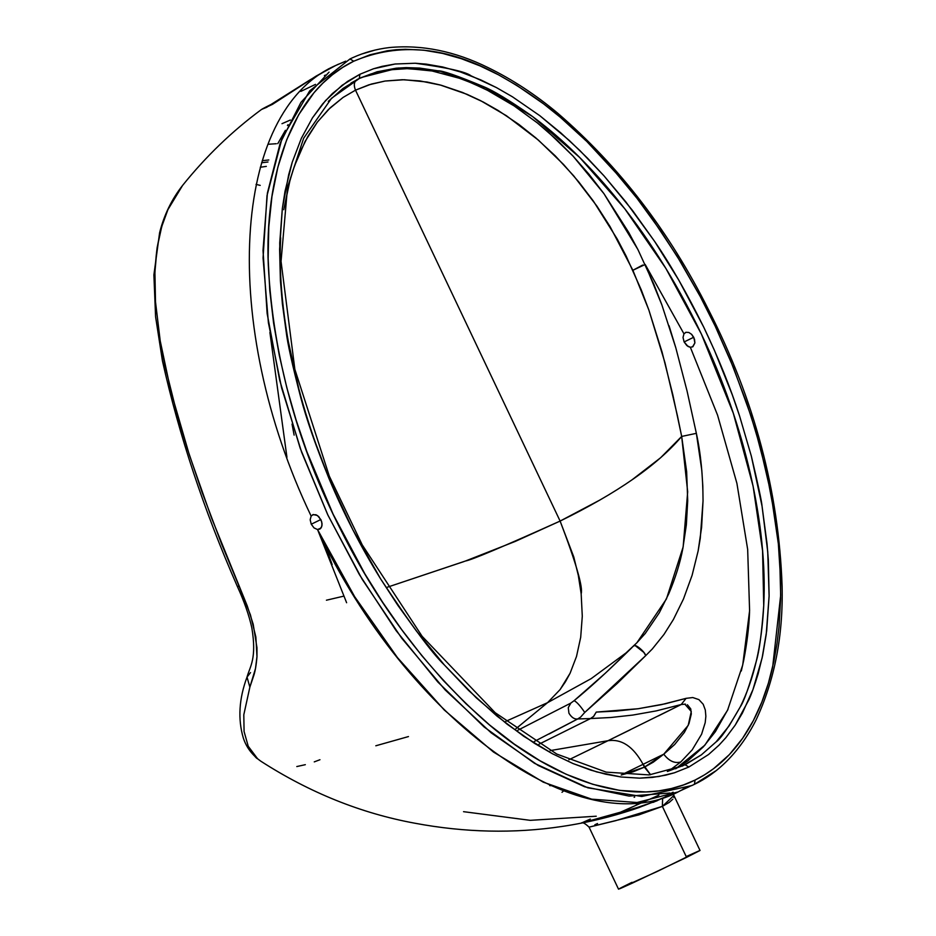 <?xml version="1.0" encoding="UTF-8"?>
<svg xmlns="http://www.w3.org/2000/svg" width="936" height="936" viewBox="0 0 936 936"><rect width="100%" height="100%" fill="white"/><g stroke="black" fill="none" stroke-linecap="round" stroke-linejoin="round"><path stroke-width="1.4" d="M669.041 325.728L675.78 347.701L661.892 304.96L645.185 264.467L683.959 333.824L686.053 332.28L688.837 332.479L691.657 334.363L693.845 337.498L694.886 342.927L692.511 346.94M683.959 333.824L683.023 337.486L683.959 333.824L686.053 332.28L688.837 332.479L691.657 334.363L694.535 339.323L694.886 342.927L692.897 346.706L690.358 347.291L688.018 346.46L684.122 341.944L693.728 337.252L684.122 341.944L686.884 345.63L690.358 347.291L717.561 415.128L736.913 483.374L747.665 549.409L749.596 610.74L742.716 665.005L727.553 710.272L704.89 745.161L675.64 768.807L687.866 760.886L703.416 746.788L715.397 731.648L728.021 709.266M312.612 514.777L315.994 514.741L318.79 516.637L321.656 521.598L322.042 525.19L321.048 528.033L317.538 529.554L314.028 527.904L311.255 524.218L320.837 519.538L311.255 524.218L310.167 519.761L311.138 516.075L313.244 514.531L317.433 515.49L320.966 519.784L322.019 523.435L321.703 526.746L319.667 529.203M343.442 596.22L326.418 600.21L343.442 596.22M408.459 736.573L375.816 745.781L408.459 736.573M285.421 130.315L277.77 143.629M286.942 457.318L269.907 332.479M563.624 790.85L561.998 792.324M287.434 125.529L288.054 124.663L287.434 125.529M266.315 166.386L260.278 167.263L266.315 166.386M256.043 184.392L260.208 185.375L256.043 184.392M505.849 721.317L547.525 702.69L515.806 728.816L547.525 702.69L505.849 721.317M620.977 887.808L657.049 871.545L699.988 850.485L686.579 857.364L662.372 806.376L638.82 814.893L589.235 827.085M699.59 850.613L686.556 856.417M672.785 799.25L669.263 802.386L662.372 806.376L686.579 857.364L632.678 882.952C614.203 891.411 613.981 891.201 631.987 882.32L622.51 887.024M261.589 162.759L267.988 161.998M281.982 123.692L290.382 120.019M594.863 824.745L597.531 823.54M643.067 764.326L663.764 754.182L644.401 767.169L650.567 774.751L643.067 764.326L663.764 754.182L653.258 762.197L644.401 767.169L621.188 774.996L643.067 764.326L644.401 767.169L633.052 771.814L621.188 774.996L643.067 764.326C633.368 746.577 621.679 738.703 608.002 740.715L568.854 759.775M685.491 704.141L681.232 704.515L608.002 740.715L550.169 750.602L608.002 740.715L586.533 751.187M534.421 741.406L577.711 718.953L580.636 717.07L584.754 712.436C580.273 705.826 576.728 701.906 574.107 700.678L570.843 703.088L574.107 700.678C576.728 701.906 580.273 705.826 584.754 712.436L580.636 717.07L577.711 718.953L590.511 718.555L593.482 716.555L596.244 712.085L593.81 716.204L590.511 718.555L610.904 717.491L590.511 718.555L538.972 744.202L590.511 718.555L577.711 718.953C574.458 719.398 571.522 717.479 568.924 713.197L568.269 707.628L570.843 703.088L517.795 730.255L570.843 703.088L568.269 707.628L568.924 713.197C571.58 717.502 574.517 719.421 577.711 718.953L549.139 733.964M632.233 647.303L620.626 658.64C602.959 675.78 587.445 689.797 574.107 700.678L605.452 673.101L630.993 648.519M623.914 654.79L625.4 653.503M283.76 209.699L290.031 180.168L294.384 166.187L305.148 141.324L317.433 122.008L330.256 107.757L343.102 97.414L355.505 90.16L560.114 521.071C503.147 546.683 471.615 559.985 465.496 561.003L515.174 541.453L560.114 521.071L573.78 556.978L578.319 575.429L581.162 593.81L582.286 616.227L580.694 637.299L576.506 656.475L570.059 673.3L560.079 689.61L547.525 702.69L591.189 678.623L626.219 652.79M465.496 561.003L387.317 587.211L464.045 561.53M636.34 804.059L640.329 802.199M670.878 793.74L668.386 793.564M672.645 794.29L673.604 795.015M674.049 795.846L673.838 797.577M267.134 107.09L262.724 108.74L272.177 103.966M325.471 75.055L324.382 75.617M261.975 109.173L272.458 104.364L315.912 76.214L332.034 67.193L310.132 79.806L266.222 107.5C259.33 110.471 261.53 109.173 272.809 103.58M300.842 91.389L315.537 84.369L300.842 91.389M662.618 798.595L662.372 806.376L615.525 820.72L589.072 827.155L618.532 889.188M590.3 819.07L582.543 822.545M657.119 800.795L629.554 810.085L581.279 823.083L643.617 805.767L663.565 797.893L672.727 792.336M653.117 802.386L666.21 796.571M319.96 759.728L314.262 761.881M305.323 764.677L296.806 766.561M261.413 109.547L272.458 104.364L315.912 76.214L335.79 65.45C231.321 110.612 219.597 325.003 311.138 516.075L310.167 519.761L311.255 524.218L314.028 527.904L317.538 529.554L354.65 596.665L397.426 657.575L444.284 710.014L493.494 752.053L543.243 782.145L591.681 799.168L637.042 802.515L677.629 792.043L638.937 807.581C613.969 816.227 588.381 822.522 562.162 826.441C514.004 833.683 464.876 832.607 414.765 823.2C360.933 813.279 309.64 792.616 260.898 761.249C252.287 755.212 246.425 747.478 243.325 738.048C237.744 719.07 238.984 698.736 247.022 677.056L249.865 687.141L243.805 714.776L244.074 731.496L248.227 746.261L257.575 758.745L260.898 761.249L257.575 758.745C255.891 758.195 252.779 754.03 248.227 746.261L244.074 731.496L243.805 714.776L249.865 687.141L247.01 677.114L250.544 672.586M247.022 677.056C250.099 666.128 256.92 658.745 251.854 627.951C249.058 615.256 244.202 601.357 237.276 586.264C203.989 510.354 179.045 435.228 162.443 360.898L155.587 316.766L153.89 274.88L159.6 232.795C164.011 215.14 171.674 199.345 182.602 185.41L167.942 209.594L161.741 226.559L157.119 247.736L154.908 272.013L155.505 301.942L160.208 340.868L170.89 391.33L189.259 454.615L211.419 517.666L247.209 605.803L253.176 624.172L256.979 647.759L256.979 656.627L255.481 668.561L249.865 687.141L253.399 676.658C255.06 672.177 256.242 665.496 256.979 656.627L255.867 637.042L250.474 615.034L239.195 586.474L237.276 586.264L239.195 586.474L221.633 544.015L201.883 491.692L187.329 448.636L177.899 417.397L164.759 364.923L160.208 340.868L155.505 301.942C154.019 286.053 154.557 267.988 157.119 247.736C160.77 228.583 164.373 215.877 167.942 209.594L182.614 185.386M266.842 107.219L266.222 107.5M550.906 785.667L549.654 785.561L550.906 785.667M332.14 564.548L324.64 543.968M684.778 704.071L691.271 711.489L688.217 725.377L663.764 754.182C668.983 761.062 674.645 763.671 680.753 761.986C674.645 763.671 668.983 761.062 663.764 754.182L674.68 744.494L684.356 732.42L688.978 723.598L691.318 713.946L690.745 708.891L687.375 704.738M681.232 704.515L686.088 698.35L681.232 704.515L656.218 710.904L632.794 715.069L610.904 717.491L632.794 715.069L656.218 710.904L681.232 704.515L658.289 715.958M630.232 729.823L608.002 740.715M599.683 500.14L560.114 521.071C576.131 563.156 583.151 587.399 581.162 593.81L582.286 616.227L580.694 637.299L576.506 656.475L570.059 673.3L565.414 681.817L560.079 689.61L547.525 702.69M625.342 653.562L636.866 642.786L645.267 633.438L659.318 612.752L668.842 593.611C675.511 577.769 680.191 562.688 682.859 548.379L686.345 524.897L687.703 500.889L686.65 471.721L681.677 436.433L660.594 457.762L631.929 479.899M350.965 83.082L359.272 78.519L359.915 74.26L347.525 81.42L332.397 93.541L322.581 104.013L312.484 117.831L301.392 138.224L292.243 162.174L288.674 174.751L282.333 208.552L279.607 249.163L280.402 280.601L282.391 303.907L286.229 332.105C287.563 343.535 292.383 365.239 300.678 397.227C306.236 418.521 315.678 445.63 329.004 478.542C343.617 513.454 360.828 546.916 380.636 578.916C410.67 624.37 431.929 653.082 444.425 665.04L468.526 690.382L496.957 716.063L523.762 736.304L552.591 753.831L573.054 763.565L596.7 771.907L621.165 776.997L639.639 778.155L658.687 776.552L674.47 772.773L688.861 767.029L685.129 764.77L667.345 771.498M328.314 101.369L343.009 88.44L359.307 78.495L377.021 71.803L396.185 68.199L406.142 67.614L419.609 68.071L438.013 70.82C442.143 70.457 457.318 75.722 483.549 86.638C493.237 90.558 509.067 100.152 531.028 115.409C581.174 152.006 647.981 222.206 701.38 334.047L733.309 413.244L753.106 486.158L762.571 550.707L763.741 605.487C761.752 632.783 759.283 651.316 756.323 661.097C749.338 686.252 743.944 701.579 740.142 707.078L729.05 725.962L716.087 741.909L701.368 754.861L685.129 764.77L688.861 767.029L674.47 772.773L665.718 775.16L652.556 777.407L639.639 778.155L621.165 776.997L605.732 774.224L590.721 770.106L573.054 763.565L552.591 753.831L534.655 743.441L507.125 724.195L476.26 697.8L444.425 665.04L416.508 631.145L397.929 605.44L380.636 578.916L352.872 529.823L329.004 478.542L311.934 433.52L300.678 397.227L286.229 332.105L282.391 303.907L280.402 280.601L279.724 242.962L282.333 208.552L285.035 191.248L292.243 162.174L301.392 138.224L312.484 117.831L325.517 100.608L342.108 85.293L359.915 74.26L373.511 68.773L395.097 64.011L415.245 63.238L426.278 64.128L442.658 66.971L460.149 71.861L480.858 79.946L496.49 87.621L512.507 96.841L539.873 115.736L560.804 132.877L579.934 150.602L604.001 175.851L625.95 202.012L654.65 241.441L678.834 280.215L703.767 327.226L714.402 350.263L732.233 394.688L739.557 415.912L751.339 456.125L762.044 506.13L767.754 551.936L769.111 595.986L766.654 631.051L762.126 657.938L752.953 689.61L742.4 713.08L735.205 725.131L725.856 737.673L719.023 745.161L708.575 754.51L688.861 767.029L708.575 754.51L719.023 745.161L725.856 737.673L735.205 725.131L748.671 700.187C751.222 694.863 754.381 686.076 758.125 673.85L762.629 655.621L766.221 634.444L769.111 595.986L768.316 559.868L767.04 543.804L762.044 506.13C761.693 501.392 758.125 484.719 751.339 456.125L739.557 415.912C730.583 387.96 718.649 358.394 703.767 327.226C686.895 293.144 670.527 264.549 654.65 241.441L632.455 210.389L604.001 175.851L587.527 158.196L569.275 140.47L539.873 115.736L512.507 96.841L496.49 87.621L471.1 75.839C466.093 71.85 447.478 67.649 415.245 63.238L395.097 64.011L382.063 66.362L373.511 68.773L359.915 74.26L359.272 78.519L357.096 79.513C354.03 81.654 353.504 85.199 355.505 90.16L343.079 97.426L328.407 109.535L317.152 122.382L307.944 136.293L299.029 154.147L293.038 170.153L289.189 183.304L283.76 209.676M636.889 642.775L666.432 598.97L683.151 546.905L687.679 491.763L681.677 436.433L677.418 415.689L664.958 362.688L648.847 309.991L641.242 289.832L626.114 256.008L617.21 238.996L593.342 201.018L578.822 181.994L563.519 164.444L538.411 140.119L506.411 115.713L480.624 100.667L467.076 94.337L440.014 84.919L427.155 82.04L404.258 79.736L385.047 81.046L368.913 84.813L355.505 90.16L560.114 521.071C617.058 493.214 657.575 465.005 681.689 436.433L672.808 394.688L662.056 352.006L648.847 309.991L632.888 270.282L642.669 265.075M691.844 785.55L694.453 784.309C716.052 774.13 739.089 753.632 756.112 719.878C774.563 680.402 783.233 635.883 782.11 586.299C778.834 491.54 754.346 399.461 708.657 310.073C669.778 232.105 619.468 166.479 557.716 113.197C535.521 94.63 512.284 79.42 487.995 67.567C454.826 51.211 421.972 44.53 389.446 47.549C376.506 49.07 364.209 52.463 352.556 57.739L349.982 58.956L353.714 61.214L342.751 67.38L332.432 74.74L322.826 83.199L313.981 92.734L298.736 114.66L286.72 139.733L277.852 167.216L271.943 196.501L268.772 227.085L268.129 258.547L269.79 290.593L273.569 322.943L279.302 355.399L286.849 387.796L296.092 419.995L306.938 451.866L333.087 514.133L364.783 573.698L382.578 602.164L401.638 629.565L421.902 655.75L443.36 680.53L465.941 703.697L489.598 724.99L514.262 744.097L539.803 760.64L566.058 774.212L592.78 784.298L619.585 790.393L645.992 791.95L658.85 790.885L671.369 788.533L683.467 784.941L695.05 780.074L704.632 774.786L713.536 768.713L729.39 754.591L742.599 738.352L753.328 720.662L761.834 702.117L768.386 683.186L773.838 661.565L777.009 643.582L778.998 627.026L780.612 598.841L780.53 577.91L778.366 543.945L771.053 493.845L760.254 447.197L750.801 415.385L733.473 367.708L715.186 326.102L700.315 296.63L677.29 256.522L653.211 220.159L636.96 198.221L619.761 177.009L586.65 141.289L560.301 117.246L543.769 104.001L516.754 85.34L498.572 74.857L480.086 65.918L461.389 58.711L442.599 53.41L423.868 50.205L405.393 49.269L396.326 49.713L387.399 50.766L370.094 54.756L353.714 61.214L349.982 58.956L309.687 90.874L282.04 138.341L267.017 195.554L263.063 257.962L268.386 322.663L281.584 387.785L301.591 452.088L327.67 514.601L359.307 574.447L396.115 630.642L437.826 682.016L484.123 726.98L534.503 763.32L587.855 787.831L641.757 796.489L691.844 785.55L694.453 784.309L695.05 780.074C631.355 811.641 547.595 776.845 483.163 719.491C425.447 667.52 378.144 604.597 341.219 530.724C297.426 444.963 273.125 356.534 268.304 265.426C264.607 179.15 290.113 91.868 353.714 61.214C398.923 42.073 447.209 46.613 498.572 74.857C554.662 106.014 581.069 136.995 586.65 141.289L611.103 167.041L636.96 198.221L660.898 231.215L680.881 262.384L700.315 296.63L715.186 326.102L730.478 360.407L746.565 402.714L755.949 432.011L766.888 473.885L775.113 517.678L778.366 543.945L779.782 561.331L780.671 595.39L772.668 666.935C763.027 709.523 740.879 757.435 695.05 780.074L694.418 784.333M671.545 793.4L673.159 792.219M634.105 797.308L634.69 797.039M618.111 813.244L658.909 795.144M700.034 850.496L673.908 795.471L662.372 806.376M268.07 144.273L276.319 143.711L268.07 144.273M268.808 159.974L262.232 160.688M671.744 794.547L663.799 797.788L671.744 794.547M680.753 761.986L668.55 771.135L680.753 761.986L692.219 749.83L680.753 761.986M686.088 698.35L692.792 697.542L698.899 699.613L703.182 704.246L705.311 710.026L705.861 716.286L705.194 722.686L701.59 734.233L692.219 749.83L701.59 734.233L705.194 722.686L705.861 716.286L705.311 710.026L703.182 704.246L698.899 699.613L692.792 697.542L686.088 698.35L661.307 704.668L638.106 708.739L665.227 703.802L686.088 698.35M596.244 712.085L638.106 708.739L616.45 711.079L596.244 712.085M633.847 645.77L635.216 645.629L643.851 652.415L645.735 655.61L584.754 712.436L617.163 683.514L645.735 655.61C644.682 651.304 634.304 643.055 633.578 645.969M681.677 436.433L696.361 433.345C700.736 453.316 702.959 475.816 703.041 500.842L701.602 527.354L698.139 550.953L692.113 575.266L683.455 599.052L673.393 619.515L663.987 634.433L652.298 648.976L645.735 655.61L652.298 648.976L663.987 634.433L673.393 619.515L683.455 599.052L692.102 575.289L698.139 550.953L700.257 538.422L703.041 500.842L702.819 486.24L701.801 470.246L696.361 433.345L681.677 436.433M637.79 249.315L603.942 193.658L588.978 174.236L573.089 156.136L556.651 139.675L537.346 122.897L514.156 105.92L487.527 90.347C480.215 86.475 470.831 82.45 459.4 78.273L432.093 70.984C422.206 69.322 414.25 68.527 408.201 68.585L397.741 68.866L379.255 71.651L360.547 77.91L371.183 73.885L388.089 69.931L408.201 68.585L432.093 70.984L459.4 78.273C463.027 79.151 472.411 83.175 487.527 90.347L514.156 105.92L537.358 122.897L547.782 131.648L573.089 156.136L603.942 193.658L628.781 232.537L638.083 249.9L653.901 284.38L661.939 305.077M675.78 347.701L687.071 391.037L696.361 433.345L687.071 391.037L675.78 347.701M359.342 78.484L361.624 77.407M361.577 77.431L398.525 67.977L440.248 71.3L485.527 87.586L532.642 116.602L579.7 157.494L624.733 208.693L665.847 268.351L701.38 334.047C745.044 425.389 767.766 525.856 763.741 605.487C761.717 645.77 753.843 679.63 740.142 707.078C728.664 727.202 720.65 738.808 716.087 741.909L701.368 754.861L682.309 766.093M343.021 509.231C299.368 417.889 276.646 317.433 280.671 237.791M645.185 264.467L632.888 270.282L610.12 226.676L596.852 206.025L573.768 175.921L555.305 155.914L535.989 138.025L518.895 124.429L498.092 110.436L483.14 101.966L462.548 92.453L441.149 85.223L420.042 80.929L402.269 79.724L385.047 81.046L371.276 84.088L355.505 90.16C353.504 85.199 354.03 81.654 357.096 79.513L359.272 78.519M320.089 528.957L317.538 529.554C407.757 721.27 580.308 845.571 680.226 790.815L689.224 786.708M693.95 784.555L692.956 785.035M692.909 785.047L682.672 789.27M670.012 793.014L629.121 796.091L584.684 786.79L538.188 765.472L491.178 732.841L445.185 689.949L401.719 638.223L362.232 579.361L328.01 515.315L300.175 448.168L279.665 380.156L267.134 313.513L263.016 250.439L267.415 192.991L280.215 143.079L300.982 102.316L329.062 72.13M334.129 66.199L335.79 65.45C231.321 110.612 219.597 325.003 311.138 516.075L313.244 514.531M335.79 65.45L345.712 61.156L335.79 65.45M684.625 788.545L680.226 790.815L684.625 788.545M596.244 816.227L530.256 820.334L463.542 811.676M749.549 611.922L749.525 612.413C748.987 626.944 747.057 642.868 743.746 660.184L741.312 670.972M683.023 337.486L684.122 341.944L683.023 337.486M692.897 346.706L690.358 347.291M694.489 784.286L715.478 771.053M374.33 50.287L361.694 54.031M685.421 332.526L686.053 332.28M589.072 827.155C584.895 823.2 582.262 821.866 581.186 823.165M182.602 185.41C205.955 156.37 232.257 131.052 261.518 109.465L276.623 101.72M346.612 602.737L317.632 529.753M682.894 765.823L649.128 774.914L606.224 772.13L556.768 754.065L495.202 712.729L422.136 636.328L362.232 544.892L329.296 476.096L294.863 369.357L281.046 261.366L287.563 187.083L303.638 138.259L331.519 98.292L359.307 78.495M292.044 424.09L294.126 435.111M673.908 795.471L673.429 793.833M632.888 646.612L633.555 646.121M338.575 64.139L328.185 69.042"/></g></svg>
